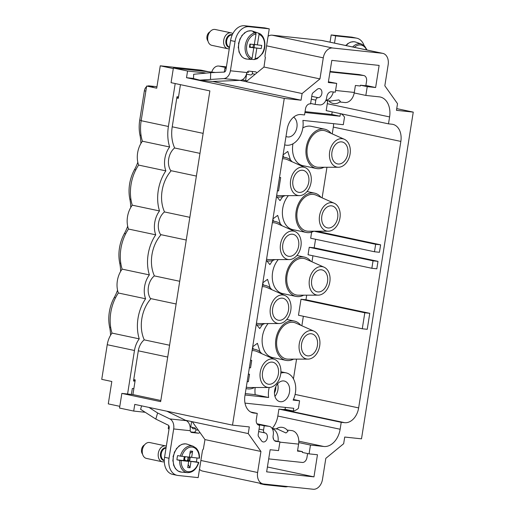 <?xml version="1.0" encoding="UTF-8"?>
<svg xmlns="http://www.w3.org/2000/svg" width="515" height="515" viewBox="0 0 515 515"><rect width="100%" height="100%" fill="white"/><g stroke="black" fill="none" stroke-linecap="round" stroke-linejoin="round"><path stroke-width="0.77" d="M133.739 379.6L135.239 379.916L132.915 394.574L160.835 400.496M169.583 345.237L144.194 339.855M176.117 303.992L150.483 298.552M179.716 281.28L154.326 275.892M186.25 240.029L160.609 234.595M189.848 217.324L164.459 211.935M196.376 176.072L170.742 170.632M199.975 153.367L174.585 147.979M180.45 84.666L178.287 98.339L176.787 98.024M121.849 393.402L119.532 408.054L133.707 411.067L134.763 404.404L232.516 425.139L284.267 98.423L186.507 77.688L187.563 71.025L173.388 68.019L171.064 82.67L209.869 90.904L160.654 401.629L121.849 393.402L132.915 394.574M173.388 68.019L215.463 72.48M187.563 71.025L204.358 72.808L204.281 73.285M284.267 98.423L301.056 100.206L302.112 93.543L239.919 80.353M205.884 73.13L204.358 72.808M247.123 80.868L245.61 80.546A27.018 1.397 9 0 1 242.237 79.786M396.737 108.614L413.255 112.116L361.504 438.832L344.715 437.048L343.66 443.711L325.821 458.35L322.487 479.401A10.809 7.654 102 0 1 313.165 489.25L263.551 483.984A10.809 7.654 102 0 1 262.998 483.894A10.809 7.654 102 0 1 257.609 472.513L260.944 451.462L204.976 439.591L203.354 449.041M133.707 411.067L145.217 412.29M260.944 451.462L248.256 433.585L249.311 426.922L232.516 425.139M268.09 36.224A10.809 7.654 -78 0 1 272.165 35.181L321.772 40.447A10.809 7.654 102 0 1 322.326 40.537L382.774 53.36A10.809 7.654 102 0 1 388.162 64.742L384.827 85.793L397.516 103.669L396.46 110.332L413.255 112.116M382.774 53.36A10.809 7.654 102 0 0 382.214 53.27L332.606 48.004A10.809 7.654 102 0 0 323.285 57.854L266.57 45.822M302.112 93.543L319.95 78.911L323.285 57.854M311.755 96.344L318.045 97.676A4.59 3.251 102 0 0 321.843 93.53A4.59 3.251 102 0 0 319.558 88.638A4.59 3.251 102 0 0 317.208 89.32L313.101 92.694A2.704 1.912 102 0 0 312.013 94.734L310.558 103.927L310.172 103.882A5.401 3.83 102 0 0 305.511 108.807L304.545 114.942L301.108 114.575A16.21 11.485 102 0 0 287.125 129.349L244.921 395.835A16.21 11.485 102 0 0 253.007 412.908A16.21 11.485 102 0 0 253.837 413.043L252.189 412.695M318.045 97.676A2.704 1.912 102 0 0 315.811 100.142L315.135 104.41L319.712 104.899A8.105 5.742 102 0 0 326.703 97.509L326.832 96.711A5.401 3.83 102 0 1 331.493 91.786L335.31 92.191L336.701 83.398L328.306 82.503L331.808 60.384L379.13 65.411L375.628 87.531L367.234 86.636L365.837 95.43L379.195 96.852A18.913 13.396 102 0 1 380.167 97A18.913 13.396 102 0 1 389.598 116.924L388.497 123.851L391.934 124.212A16.21 11.485 102 0 1 392.765 124.347A16.21 11.485 102 0 1 400.85 141.419L358.646 407.906L295.101 394.426M344.664 422.68L341.226 422.319L278.918 409.097L282.355 409.464L344.664 422.68A16.21 11.485 102 0 0 358.646 407.906M341.226 422.319L340.132 429.246A18.913 13.396 102 0 1 323.819 446.486L310.461 445.063L309.071 453.863L302.331 452.428L302.453 451.629L297.567 450.638M267.407 466.996L313.963 476.871L317.465 454.751L309.071 453.863M313.963 476.871L266.641 471.849L270.143 449.73L278.538 450.619L279.935 441.825L276.117 441.419A5.401 3.83 102 0 1 275.84 441.374A5.401 3.83 102 0 1 273.143 435.684L273.272 434.885A8.105 5.742 102 0 0 269.229 426.349A8.105 5.742 102 0 0 268.811 426.285L264.234 425.796L263.558 430.064A2.704 1.912 102 0 0 264.903 432.909A2.704 1.912 102 0 0 264.948 432.922A4.59 3.251 102 0 1 265.025 432.935A4.59 3.251 102 0 1 267.259 438.104A4.59 3.251 102 0 1 263.12 441.922A4.59 3.251 102 0 1 261.536 440.821L258.614 436.701A2.704 1.912 102 0 1 258.195 434.506L259.65 425.313L258.478 425.062M253.837 413.043L257.268 413.41L256.296 419.538A5.401 3.83 102 0 0 258.994 425.229A5.401 3.83 102 0 0 259.27 425.274L259.65 425.313M301.056 100.206L212.689 81.46M186.507 77.688L193.524 78.428M265.463 57.706A2.704 1.912 102 0 1 265.038 55.498L269.255 28.846L264.781 27.894L244.554 25.75A16.21 11.485 102 0 0 230.572 40.524L225.93 69.84A2.704 1.899 -83.9 0 1 223.78 72.126A2.704 1.899 -83.9 0 1 223.639 72.106L210.693 72.679L193.659 74.282L193.518 78.557L199.846 80.147L212.367 81.473L240.17 80.34A9.186 6.47 96.1 0 0 246.601 73.587L246.975 72.544A2.704 1.912 -78 0 1 248.977 71.134L255.466 71.823A2.704 1.912 -78 0 1 255.601 71.843A2.704 1.912 -78 0 1 256.779 72.943L263.983 67.034L265.341 57.526M246.144 81.673L256.779 72.943M305.067 111.639L331.789 114.478L332.194 111.903M388.497 123.851L326.188 110.628L327.289 103.702A18.913 13.396 102 0 0 327.591 100.702M272.139 428.454A18.913 13.396 102 0 0 277.823 416.03L340.132 429.246M278.918 409.097L277.823 416.03M282.355 409.464A16.21 11.485 102 0 0 285.091 409.309L293.299 411.047A16.21 11.485 102 0 0 298.385 408.356L299.582 400.779L293.421 399.473M285.394 407.404L285.091 409.309M185.445 420.259L192.288 421.714L204.976 439.591M248.256 433.585L192.288 421.714M199.492 469.3A10.809 7.654 102 0 0 202.556 471.071L262.998 483.894M319.95 78.911L263.983 67.034M315.135 104.41L310.629 103.457M336.701 83.398L328.416 81.801M365.882 85.464L375.628 87.531M367.234 86.636L360.487 85.207L365.83 85.773L366.551 81.241A5.401 3.83 -78 0 0 363.854 75.55A5.401 3.83 -78 0 0 363.577 75.512L329.993 71.946A5.401 3.83 -78 0 1 329.993 71.946L329.98 71.939M339.713 101.989L344.838 102.53A11.89 8.369 -83.9 0 0 354.301 92.455L355.402 85.477L360.365 86.005L360.487 85.207M365.837 95.43L354.211 92.964M332.239 133.887L333.314 127.089A16.21 11.485 102 0 0 333.591 123.671M284.666 144.889L285.542 145.069A18.913 13.396 -78 0 0 302.891 120.407L343.312 124.701L344.509 117.124A16.21 11.485 102 0 0 341.059 113.783M305.968 299.775L369.77 313.313L367.234 329.304L362.277 328.776L298.475 315.238L301.005 299.254L305.968 299.775L306.695 295.172M293.441 378.853L296.563 359.135M301.854 325.763L303.354 316.274M311.633 232.143L310.674 238.226L374.476 251.758L379.433 252.286L380.617 244.825L316.828 231.216M322.113 197.844L326.954 167.259M315.553 239.263L314.195 247.812L377.997 261.35L376.819 268.811L371.856 268.283L308.054 254.745L309.238 247.284L314.195 247.812M311.981 261.8L312.933 255.781M310.461 445.063L298.771 442.585M279.935 441.825L274.495 440.673M264.234 425.796L257.487 424.366M257.268 413.41L250.605 411.994M304.932 112.495L339.997 116.216L331.789 114.478M340.409 113.648L339.997 116.216M293.299 411.047L293.737 408.292L244.998 403.116M245.275 393.595L255.208 394.651A18.913 13.396 102 0 1 255.215 387.512M316.146 231.216L316.815 231.286M272.956 218.824L277.675 215.392L280.315 223.961M273.491 221.077L272.899 219.165M272.647 260.506L269.879 264.601L266.738 260.738M262.824 282.78L267.543 279.349L270.188 287.917M263.358 285.033L262.772 283.128M262.521 324.463L259.747 328.564L256.612 324.695M283.083 154.867L287.801 151.436L290.447 160.004M283.031 155.208L283.617 157.114M252.698 346.737L257.416 343.312L260.056 351.88M253.232 348.99L252.64 347.084M288.394 195.636A20.098 14.24 102 0 0 282.581 215.991A20.098 14.24 102 0 0 292.745 229.6L306.174 232.452A20.098 14.24 102 0 0 307.204 232.613A20.098 14.24 102 0 0 313.835 231.222M268.135 323.549A20.098 14.24 102 0 0 262.315 343.904A20.098 14.24 102 0 0 272.48 357.519L285.915 360.365A20.098 14.24 102 0 0 286.945 360.532A20.098 14.24 102 0 0 293.576 359.135M331.151 133.404A20.098 14.24 102 0 0 324.65 129.168L311.215 126.317A20.098 14.24 102 0 0 310.185 126.156A20.098 14.24 102 0 0 302.826 127.958M292.964 143.801A20.098 14.24 102 0 0 302.872 165.643L316.307 168.495A20.098 14.24 102 0 0 317.337 168.656A20.098 14.24 102 0 0 323.967 167.266M282.78 196.55L280.012 200.644L276.87 196.782M278.267 259.592A20.098 14.24 102 0 0 272.448 279.948A20.098 14.24 102 0 0 282.613 293.556L296.041 296.408A20.098 14.24 102 0 0 297.078 296.569A20.098 14.24 102 0 0 303.708 295.179M285.542 145.069A18.913 13.396 -78 0 1 284.673 144.844M293.634 117.124A10.538 7.461 -78 0 1 297.007 126.632A10.538 7.461 -78 0 1 291.587 136.069A10.538 7.461 -78 0 1 287.158 136.848A10.538 7.461 -78 0 1 286.005 136.436M369.77 313.313L364.807 312.785L301.005 299.254M371.856 268.283L373.04 260.822L377.997 261.35M373.04 260.822L309.238 247.284M380.617 244.825L375.654 244.297L314.015 231.222M374.476 251.758L375.654 244.297M362.277 328.776L364.807 312.785M280.817 373.137A18.913 13.396 -78 0 1 285.992 372.834A18.913 13.396 -78 0 1 293.125 400.097L299.582 400.779M245.05 394.992L268.643 397.496A18.913 13.396 -78 0 1 269.21 387.486M279.941 381.834A10.538 7.461 -78 0 1 284.132 381.003A10.538 7.461 -78 0 1 289.688 389.823A10.538 7.461 -78 0 1 284.19 400.837A10.538 7.461 -78 0 1 279.761 401.616A10.538 7.461 -78 0 1 274.444 392.681A10.538 7.461 -78 0 1 279.941 381.834M277.398 190.782L278.564 190.911L280.675 177.585L279.51 177.463M250.554 360.275L251.719 360.397L250.573 360.152M249.369 367.736L250.541 367.858L251.719 360.397M248.359 374.128L249.524 374.257L248.378 374.012M247.174 381.589L248.346 381.718L249.524 374.257M280.675 177.585L279.523 177.34M275.789 363.893A11.214 7.944 -78 0 1 277.579 377.083A11.214 7.944 -78 0 1 268.199 384.177A11.214 7.944 -78 0 1 265.122 382.497A11.214 7.944 -78 0 1 263.377 369.216A11.214 7.944 -78 0 1 272.853 362.238A11.214 7.944 -78 0 1 275.789 363.893M285.922 299.93A11.214 7.944 -78 0 1 287.705 313.12A11.214 7.944 -78 0 1 278.332 320.214A11.214 7.944 -78 0 1 275.255 318.54A11.214 7.944 -78 0 1 273.504 305.26A11.214 7.944 -78 0 1 282.986 298.282A11.214 7.944 -78 0 1 285.922 299.93M296.054 235.973A11.214 7.944 -78 0 1 297.837 249.163A11.214 7.944 -78 0 1 288.458 256.258A11.214 7.944 -78 0 1 285.387 254.577A11.214 7.944 -78 0 1 283.636 241.297A11.214 7.944 -78 0 1 293.112 234.325A11.214 7.944 -78 0 1 296.054 235.973M306.18 172.016A11.214 7.944 -78 0 1 307.964 185.207A11.214 7.944 -78 0 1 298.591 192.301A11.214 7.944 -78 0 1 295.513 190.621A11.214 7.944 -78 0 1 293.762 177.34A11.214 7.944 -78 0 1 303.245 170.368A11.214 7.944 -78 0 1 306.18 172.016M304.153 354.12A11.214 7.944 -78 0 1 302.402 340.84A11.214 7.944 -78 0 1 311.884 333.868A11.214 7.944 -78 0 1 314.82 335.516A11.214 7.944 -78 0 1 316.603 348.707A11.214 7.944 -78 0 1 307.23 355.801A11.214 7.944 -78 0 1 304.153 354.12M324.952 271.56A11.214 7.944 -78 0 1 326.735 284.75A11.214 7.944 -78 0 1 317.356 291.844A11.214 7.944 -78 0 1 314.285 290.164A11.214 7.944 -78 0 1 312.534 276.883A11.214 7.944 -78 0 1 322.01 269.905A11.214 7.944 -78 0 1 324.952 271.56M335.078 207.603A11.214 7.944 -78 0 1 336.868 220.793A11.214 7.944 -78 0 1 327.489 227.888A11.214 7.944 -78 0 1 324.411 226.207A11.214 7.944 -78 0 1 322.667 212.927A11.214 7.944 -78 0 1 332.143 205.949A11.214 7.944 -78 0 1 335.078 207.603M345.211 143.646A11.214 7.944 -78 0 1 346.994 156.837A11.214 7.944 -78 0 1 337.621 163.931A11.214 7.944 -78 0 1 334.544 162.251A11.214 7.944 -78 0 1 332.793 148.97A11.214 7.944 -78 0 1 342.269 141.992A11.214 7.944 -78 0 1 345.211 143.646M268.643 397.496L255.208 394.651M321.019 197.361A20.098 14.24 102 0 0 314.517 193.125A20.098 14.24 102 0 0 313.487 192.964A20.098 14.24 102 0 0 296.273 210.558A20.098 14.24 102 0 0 306.174 232.452M300.76 325.274A20.098 14.24 102 0 0 294.258 321.038A20.098 14.24 102 0 0 293.228 320.877A20.098 14.24 102 0 0 276.014 338.471A20.098 14.24 102 0 0 285.915 360.365M271.862 289.688A20.098 14.24 102 0 0 265.36 285.458A20.098 14.24 102 0 0 264.324 285.291A20.098 14.24 102 0 0 262.431 285.265M256.206 324.572A20.098 14.24 102 0 0 257.017 324.785A20.098 14.24 102 0 0 258.047 324.946A20.098 14.24 102 0 0 264.678 323.555M261.729 353.651A20.098 14.24 102 0 0 255.228 349.415A20.098 14.24 102 0 0 254.198 349.247A20.098 14.24 102 0 0 252.305 349.222M246.073 388.535A20.098 14.24 102 0 0 246.885 388.741A20.098 14.24 102 0 0 247.915 388.902A20.098 14.24 102 0 0 254.545 387.512M281.988 225.731A20.098 14.24 102 0 0 275.486 221.501A20.098 14.24 102 0 0 274.456 221.334A20.098 14.24 102 0 0 272.564 221.308M266.339 260.616A20.098 14.24 102 0 0 267.143 260.822A20.098 14.24 102 0 0 268.173 260.989A20.098 14.24 102 0 0 274.81 259.592M292.121 161.774A20.098 14.24 102 0 0 285.619 157.538A20.098 14.24 102 0 0 284.589 157.378A20.098 14.24 102 0 0 282.69 157.352M276.465 196.659A20.098 14.24 102 0 0 277.276 196.865A20.098 14.24 102 0 0 278.306 197.033A20.098 14.24 102 0 0 284.937 195.636M324.65 129.168A20.098 14.24 102 0 0 323.613 129.001A20.098 14.24 102 0 0 306.406 146.595A20.098 14.24 102 0 0 316.307 168.495M310.893 261.317A20.098 14.24 102 0 0 304.384 257.082A20.098 14.24 102 0 0 303.354 256.921A20.098 14.24 102 0 0 286.147 274.514A20.098 14.24 102 0 0 296.041 296.408M274.933 396.35A10.268 7.274 102 0 0 277.585 383.855M263.583 385.188A14.452 10.236 -78 0 1 261.71 367.137A14.452 10.236 -78 0 1 274.92 359.528A14.452 10.236 -78 0 1 277.334 361.202A14.452 10.236 -78 0 1 279.967 377.244A14.452 10.236 -78 0 1 268.991 387.492A14.452 10.236 -78 0 1 263.583 385.188M273.71 321.225A14.452 10.236 -78 0 1 271.836 303.174A14.452 10.236 -78 0 1 285.053 295.571A14.452 10.236 -78 0 1 287.467 297.245A14.452 10.236 -78 0 1 290.093 313.287A14.452 10.236 -78 0 1 279.117 323.536A14.452 10.236 -78 0 1 273.71 321.225M283.842 257.268A14.452 10.236 -78 0 1 281.969 239.218A14.452 10.236 -78 0 1 295.185 231.615A14.452 10.236 -78 0 1 297.593 233.282A14.452 10.236 -78 0 1 300.226 249.331A14.452 10.236 -78 0 1 289.25 259.573A14.452 10.236 -78 0 1 283.842 257.268M293.975 193.312A14.452 10.236 -78 0 1 292.102 175.261A14.452 10.236 -78 0 1 305.311 167.658A14.452 10.236 -78 0 1 307.725 169.326A14.452 10.236 -78 0 1 310.352 185.374A14.452 10.236 -78 0 1 299.382 195.616A14.452 10.236 -78 0 1 293.975 193.312M302.614 356.811A14.452 10.236 -78 0 1 300.741 338.761A14.452 10.236 -78 0 1 313.95 331.158A14.452 10.236 -78 0 1 316.365 332.825A14.452 10.236 -78 0 1 318.991 348.874A14.452 10.236 -78 0 1 308.022 359.116A14.452 10.236 -78 0 1 302.614 356.811M312.74 292.855A14.452 10.236 -78 0 1 310.867 274.804A14.452 10.236 -78 0 1 324.083 267.201A14.452 10.236 -78 0 1 326.491 268.869A14.452 10.236 -78 0 1 329.124 284.917A14.452 10.236 -78 0 1 318.148 295.159A14.452 10.236 -78 0 1 312.74 292.855M322.873 228.898A14.452 10.236 -78 0 1 321 210.847A14.452 10.236 -78 0 1 334.209 203.238A14.452 10.236 -78 0 1 336.623 204.912A14.452 10.236 -78 0 1 339.256 220.954A14.452 10.236 -78 0 1 328.28 231.203A14.452 10.236 -78 0 1 322.873 228.898M332.999 164.942A14.452 10.236 -78 0 1 331.126 146.884A14.452 10.236 -78 0 1 344.342 139.282A14.452 10.236 -78 0 1 346.756 140.956A14.452 10.236 -78 0 1 349.382 156.998A14.452 10.236 -78 0 1 338.406 167.246A14.452 10.236 -78 0 1 332.999 164.942M328.28 231.203L308.453 231.229A18.643 13.203 -78 0 1 301.475 228.254A18.643 13.203 -78 0 1 299.061 204.976A18.643 13.203 -78 0 1 316.101 195.166L334.209 203.238M308.022 359.116L288.194 359.142A18.643 13.203 -78 0 1 281.216 356.168A18.643 13.203 -78 0 1 278.802 332.89A18.643 13.203 -78 0 1 295.842 323.079L313.95 331.158M262.199 286.72A18.643 13.203 -78 0 1 266.944 287.499L285.053 295.571M279.117 323.536L259.296 323.562A18.643 13.203 -78 0 1 256.438 323.124M268.991 387.492L249.163 387.518A18.643 13.203 -78 0 1 246.305 387.08M252.073 350.676A18.643 13.203 -78 0 1 256.811 351.455L274.92 359.528M272.332 222.763A18.643 13.203 -78 0 1 277.076 223.542L295.185 231.615M289.25 259.573L269.422 259.605A18.643 13.203 -78 0 1 266.564 259.167M282.465 158.807A18.643 13.203 -78 0 1 287.203 159.586L305.311 167.658M299.382 195.616L279.555 195.642A18.643 13.203 -78 0 1 276.697 195.211M338.406 167.246L318.585 167.272A18.643 13.203 -78 0 1 311.607 164.298A18.643 13.203 -78 0 1 309.193 141.013A18.643 13.203 -78 0 1 326.233 131.209L344.342 139.282M318.148 295.159L298.32 295.185A18.643 13.203 -78 0 1 291.348 292.211A18.643 13.203 -78 0 1 288.934 268.933A18.643 13.203 -78 0 1 305.974 259.122L324.083 267.201M274.444 392.99A8.613 6.103 102 0 0 275.776 386.733M176.922 97.161L178.422 97.483M147.464 86.147A5.401 3.83 102 0 1 149.035 85.876L153.135 86.745L146.653 86.057L141.162 120.703A36.205 25.647 102 0 0 142.398 141.213L169.635 146.987A19.995 14.163 102 0 0 165.849 170.864A36.205 25.647 102 0 0 159.502 210.944A19.995 14.163 102 0 0 155.723 234.821A36.205 25.647 102 0 0 149.369 274.907A19.995 14.163 102 0 0 145.591 298.777A36.205 25.647 102 0 0 139.243 338.864A19.995 14.163 102 0 0 134.473 350.49L127.578 394.007M141.162 120.703L168.399 126.478A36.205 25.647 102 0 0 169.635 146.987M142.398 141.213A19.995 14.163 102 0 0 138.612 165.083L165.849 170.864M138.612 165.083A36.205 25.647 102 0 0 132.265 205.17L159.502 210.944M132.265 205.17A19.995 14.163 102 0 0 128.486 229.04L155.723 234.821M128.486 229.04A36.205 25.647 102 0 0 122.132 269.126L149.369 274.907M122.132 269.126A19.995 14.163 102 0 0 118.353 292.996L145.591 298.777M118.353 292.996A36.205 25.647 102 0 0 112.006 333.083L139.243 338.864M112.006 333.083A19.995 14.163 102 0 0 107.236 344.715L101.745 379.355L111.819 381.493L108.279 403.882L119.802 406.329M135.039 381.171L133.52 381.01L138.29 350.895A14.587 10.332 102 0 1 144.252 339.803A30.797 21.817 102 0 1 150.728 298.912A14.587 10.332 102 0 1 154.384 275.847A30.797 21.817 102 0 1 160.86 234.949A14.587 10.332 102 0 1 164.51 211.89A30.797 21.817 102 0 1 170.993 170.993A14.587 10.332 102 0 1 174.643 147.934A30.797 21.817 102 0 1 172.216 126.883L176.986 96.769L178.505 96.929M141.059 135.374L139.977 135.149A32.419 22.963 -78 0 1 139.732 120.111L144.374 90.801L145.848 91.11M139.977 135.149A37.827 26.793 -78 0 1 140.898 143.485M137.814 162.283A37.827 26.793 -78 0 1 134.524 169.583A32.419 22.963 -78 0 0 129.844 199.105A37.827 26.793 -78 0 1 130.771 207.442M127.681 226.24A37.827 26.793 -78 0 1 124.392 233.546A32.419 22.963 -78 0 0 119.718 263.062A37.827 26.793 -78 0 1 120.639 271.399M117.555 290.196A37.827 26.793 -78 0 1 114.259 297.503A32.419 22.963 -78 0 0 109.624 327.186A37.827 26.793 -78 0 1 110.57 335.252M135.142 380.54L133.643 380.218M131.396 394.413L132.336 388.471L133.861 388.632M168.399 126.478L175.197 83.552M173.298 68.572L160.268 65.811L200.914 70.124L208.594 71.752M160.268 65.811L156.721 88.194L146.653 86.057M146.543 86.72A5.401 3.83 102 0 0 144.374 90.801M149.035 85.876L156.959 86.713M199.846 80.147L223.761 78.595A9.186 6.47 -83.9 0 0 230.405 70.787L246.975 72.544M210.693 72.679L210.487 79.143M269.255 28.846L249.028 26.703A16.21 11.485 102 0 0 235.046 41.477L230.405 70.787M250.631 74.971L246.621 74.154A27.018 1.397 -171 0 1 246.46 74.115M247.149 72.229L248.764 72.403L247.251 72.081M226.156 68.418L224.875 68.283L226.13 68.553M224.875 68.283L224.27 72.094M226.278 67.632L219.139 66.113A9.186 6.47 -83.9 0 0 218.675 66.042A9.186 6.47 -83.9 0 0 211.948 71.534L211.749 72.087M330.051 71.476L359.103 74.559A5.401 3.83 -78 0 1 359.38 74.604L363.854 75.55M325.892 100.29A11.89 8.369 -83.9 0 0 333.327 91.979M330.527 101.011L338.883 99.916L340.383 101.404A7.944 7.944 0 0 1 328.776 100.824M331.184 34.943L351.41 37.093L355.884 38.039L335.658 35.895L331.184 34.943L330.038 42.172M364.079 45.552A16.21 11.485 102 0 0 356.715 38.174A16.21 11.485 102 0 0 355.884 38.039M356.715 38.174L352.241 37.222A16.21 11.485 102 0 0 351.41 37.093M250.354 74.945A2.704 1.899 -83.9 0 0 250.49 74.965A2.704 1.899 -83.9 0 0 252.318 73.709L252.485 72.654A2.704 1.912 -78 0 0 251.99 71.456M334.512 43.125L335.658 35.895M191.747 427.199A13.506 9.508 96.1 0 1 192.829 428.731L195.668 428.841M169.023 429.137L168.251 428.583L168.72 425.602M260.172 483.295L260.101 483.714L264.581 484.667L284.808 486.81A16.21 11.485 102 0 0 287.904 486.566M190.119 426.851A27.018 1.397 9 0 0 190.743 426.987L194.47 427.778A2.704 1.899 -83.9 0 1 195.925 429.735L195.758 430.817A2.704 1.912 -78 0 1 193.756 432.233L190.737 431.911M273.072 437.39A5.401 3.805 96.1 0 1 273.542 439.321M272.255 428.641A11.89 8.369 96.1 0 1 278.061 441.432M287.145 430.089L291.645 430.572A11.89 8.369 96.1 0 1 298.597 444.13L297.496 451.101L302.453 451.629M276.214 428.931A7.944 7.944 0 0 1 287.988 431.306L285.947 432.98L277.476 429.066L272.165 428.499M268.708 458.891A5.401 3.83 -78 0 1 268.695 458.884L302.292 462.451A5.401 3.83 -78 0 0 306.953 457.526L307.584 453.548M177.121 475.339L172.641 474.386A16.21 11.485 102 0 1 164.555 457.314L169.203 427.997A2.704 1.899 96.1 0 0 167.755 424.939L155.826 419.094L157.609 412.966L169.86 418.92A9.186 6.47 96.1 0 1 173.677 428.95L169.036 458.266A16.21 11.485 102 0 0 177.121 475.339A16.21 11.485 102 0 0 177.952 475.467L198.178 477.617L202.401 450.966A2.704 1.912 102 0 1 203.502 448.913M141.606 405.852L140.595 409.322L155.826 419.094M148.964 407.417L157.609 412.966M166.821 411.202L186.269 420.665A9.186 6.47 -83.9 0 1 190.215 429.619L190.247 430.707L173.677 428.95M199.852 432.375A2.704 1.912 -78 0 1 198.23 433.179L191.741 432.491A2.704 1.912 -78 0 1 191.606 432.471A2.704 1.912 -78 0 1 190.247 430.707M264.671 484.1L264.581 484.667M207.989 41.058A5.401 3.83 -78 0 1 207.867 33.913A5.401 3.83 -78 0 1 209.94 31.846M231.138 32.87L215.219 29.49A8.105 5.742 102 0 0 209.135 33.024A8.105 5.742 102 0 0 211.852 45.352L227.772 48.725A8.105 5.742 -78 0 1 225.055 36.404A8.105 5.742 -78 0 1 231.138 32.87A8.105 5.742 -78 0 1 232.832 33.655M229.265 48.771A8.105 5.742 -78 0 1 227.772 48.725M254.288 59.566L257.243 58.716L262.541 53.489C267.066 46.176 264.774 34.917 258.549 33.172L259.058 34.389L257.358 44.914L261.742 45.404L261.221 48.603L256.837 48.107L255.137 58.633L254.288 59.566L251.745 59.354A13.873 9.83 -78 0 1 250.38 59.367A13.873 9.83 -78 0 1 248.694 59.013L251.236 59.225A13.557 9.605 -78 0 1 247.528 38.844A13.557 9.605 -78 0 1 255.498 32.825L253.058 31.982A13.873 9.83 -78 0 1 256.11 32.323L255.949 33.327M250.992 47.174L253.792 47.766L252.093 58.292L251.236 59.225M258.549 33.166L252.749 31.164A14.317 10.139 -78 0 0 241.149 37.17A14.317 10.139 -78 0 0 246.833 59.064L250.38 59.367M239.945 39.571L238.464 43.608M238.799 43.537L238.239 47.947M238.567 47.625L239.018 52.034L241.78 56.644M241.773 56.644L244.097 58.311L246.833 59.064M244.445 58.433L244.097 58.311M239.655 39.404L241.992 35.812M256.837 48.107L253.618 47.734M251.809 58.942L251.745 59.354M253.245 47.65L253.67 47.438M253.792 47.766L249.408 47.277L249.923 44.078L254.307 44.573L256.007 34.048L255.498 32.825M250.914 30.791L247.638 31.151L244.438 32.863M244.438 33.494L244.715 32.909L244.438 33.494M241.702 35.709L244.715 32.909M257.358 44.914L254.352 44.277M261.221 48.603L252.575 47.509M253.29 47.393L252.614 47.251A2.292 1.622 -78 0 1 252.376 47.47M250.998 47.135L250.329 46.994A2.292 1.622 -78 0 1 250.567 44.148M249.466 46.897L250.329 46.994M254.61 44.329L254.114 47.419M253.29 44.457A2.292 1.622 -78 0 1 252.614 47.251M353.902 41.721L350.631 42.101L347.432 43.833M347.445 44.457L347.715 43.872L347.445 44.457M345.668 45.487L347.715 43.872M165.714 445.932L149.794 442.552A8.105 5.742 102 0 0 142.977 447.638A8.105 5.742 102 0 0 144.258 457.204A8.105 5.742 102 0 0 146.427 458.408L162.354 461.788A8.105 5.742 -78 0 1 160.178 460.584A8.105 5.742 -78 0 1 158.897 451.018A8.105 5.742 -78 0 1 165.714 445.932A8.105 5.742 -78 0 1 166.332 446.112M142.565 454.121A5.401 3.83 -78 0 1 141.631 449.106A5.401 3.83 -78 0 1 144.522 444.902M164.304 461.736A8.105 5.742 -78 0 1 162.354 461.788M179.677 460.384L176.96 459.831A13.873 9.83 -78 0 1 177.636 455.569L180.353 456.123A13.557 9.605 -78 0 1 193.099 446.215L187.331 444.226A14.317 10.139 -78 0 0 174.662 452.389A14.317 10.139 -78 0 0 176.69 469.867A14.317 10.139 -78 0 0 181.409 472.12L187.492 472.641A13.557 9.605 -78 0 1 183.018 470.504A13.557 9.605 -78 0 1 179.677 460.384L188.67 461.408L185.497 460.738L176.96 459.831M181.808 456.348A12.482 8.839 -78 0 1 196.086 449.041A12.482 8.839 -78 0 1 199.17 458.189L191.632 457.391L192.604 451.262L190.312 451.018L189.346 457.146L180.353 456.123M196.975 457.957A13.873 9.83 -78 0 1 196.318 461.884L187.788 460.983L187.872 460.449L187.203 460.307L187.08 461.073M198.584 462.393L196.318 461.884M185.439 443.846L182.168 444.226L178.975 445.958M178.982 446.582L179.252 445.996L178.982 446.582M176.246 448.81L179.252 445.996M174.212 452.518L176.542 448.913M174.501 452.679L173.034 456.728M173.368 456.651L172.821 461.067M173.143 460.738L173.613 465.148L175.39 468.592L178.055 471.032L181.409 472.12M186.121 456.805L184.248 456.811L183.739 460.011L185.58 460.204L185.497 460.738M179.053 471.508L178.705 471.386M191.632 457.391L189.378 456.908M189.192 457.333L188.696 460.462L189.713 460.642L190.215 457.442L188.406 457.05M189.713 460.642L187.872 460.449M181.132 460.61A12.482 8.839 -78 0 0 184.216 469.757A12.482 8.839 -78 0 0 198.494 462.451L187.788 460.983M188.67 461.408L187.698 467.536L189.99 467.781L190.956 461.652M185.58 460.204L183.752 459.94M189.926 453.464L192.604 451.262M187.73 456.972L187.705 457.108A2.292 1.622 -78 0 1 187.557 459.818A2.292 1.622 -78 0 1 187.203 460.307A2.292 1.622 -78 0 1 186.037 460.854M188.374 457.249L187.705 457.108A2.292 1.622 -78 0 0 187.627 456.966M188.696 460.462L187.203 460.307M189.99 467.781L188.162 464.627M184.911 460.062A2.292 1.622 -78 0 1 185.059 457.352A2.292 1.622 -78 0 1 185.361 456.927M138.303 350.818L167.716 357.056M203.142 133.366L172.229 126.806M327.289 103.702L389.598 116.924M298.803 441.175L323.819 446.486M275.57 441.304L276.117 441.419M257.609 472.513L200.889 460.481M321.772 40.447L382.214 53.27M332.606 48.004L272.165 35.181M311.305 99.189L315.811 100.142M333.314 127.089L400.85 141.419M257.03 423.787L268.811 426.285M259.27 425.274L258.723 425.152M263.558 430.064L259.051 429.111M264.903 432.909L258.659 431.583L264.858 432.903M107.236 344.715L134.473 350.49M141.207 120.426L139.732 120.111M135.799 169.86L134.524 169.583M130.932 199.337L129.844 199.105M125.673 233.816L124.392 233.546M120.8 263.294L119.718 263.062M115.54 297.773L114.259 297.503M110.699 327.418L109.624 327.186M230.572 40.524L235.046 41.477M223.761 78.595L240.17 80.34M244.554 25.75L249.028 26.703M246.621 74.154L245.61 80.546M226.394 66.886L219.139 66.113M354.301 92.455L335.58 90.466M363.577 75.512L359.103 74.559M255.125 74.302L252.318 73.709M190.743 426.987L191.599 421.566M279.883 442.147L298.597 444.13M164.555 457.314L169.036 458.266M169.86 418.92L186.269 420.665M198.346 430.25L195.925 429.735M198.23 433.179L193.756 432.233M229.471 47.464A6.528 4.629 -78 0 1 226.999 37.492A6.528 4.629 -78 0 1 232.297 34.75M229.523 47.155A6.212 4.403 -78 0 1 227.694 37.775A6.212 4.403 -78 0 1 232.168 35.026M252.093 58.292A12.482 8.839 -78 0 1 248.797 39.571A12.482 8.839 -78 0 1 256.007 34.048M259.058 34.389A12.482 8.839 -78 0 1 262.347 53.109A12.482 8.839 -78 0 1 255.137 58.633M352.646 46.968A13.557 9.605 -78 0 1 361.556 44.097L355.788 42.101A14.317 10.139 -78 0 0 345.996 45.558M354.346 47.328A12.482 8.839 -78 0 1 364.549 46.923A12.482 8.839 -78 0 1 366.551 49.916M164.285 460.545A6.528 4.629 -78 0 1 162.013 459.509A6.528 4.629 -78 0 1 160.892 452.054A6.528 4.629 -78 0 1 166.088 447.644M164.291 460.262A6.212 4.403 -78 0 1 162.689 459.354A6.212 4.403 -78 0 1 161.51 452.627A6.212 4.403 -78 0 1 166.023 448.063M257.011 423.761L269.229 426.349M280.907 371.759L285.992 372.834M307.03 191.535L314.517 193.125M286.771 319.455L294.258 321.038M256.2 324.611L257.017 324.785M262.495 284.847L265.36 285.458M246.073 388.568L246.885 388.741M252.369 348.81L255.228 349.415M266.332 260.654L267.143 260.822M272.628 220.89L275.486 221.501M276.458 196.691L277.276 196.865M282.761 156.933L285.619 157.538M296.904 255.492L304.384 257.082M226.4 66.86L218.675 66.042M330.656 101.03L325.789 100.509M251.011 30.778L252.749 31.164M367.073 50.032L364.562 45.996L361.556 44.097M354.005 41.715L355.788 42.101M199.498 458.202C199.595 453.921 198.462 450.561 196.099 448.114L193.099 446.215M185.548 443.833L187.331 444.226M187.492 472.641C192.739 472.635 196.518 469.242 198.822 462.464"/></g></svg>
